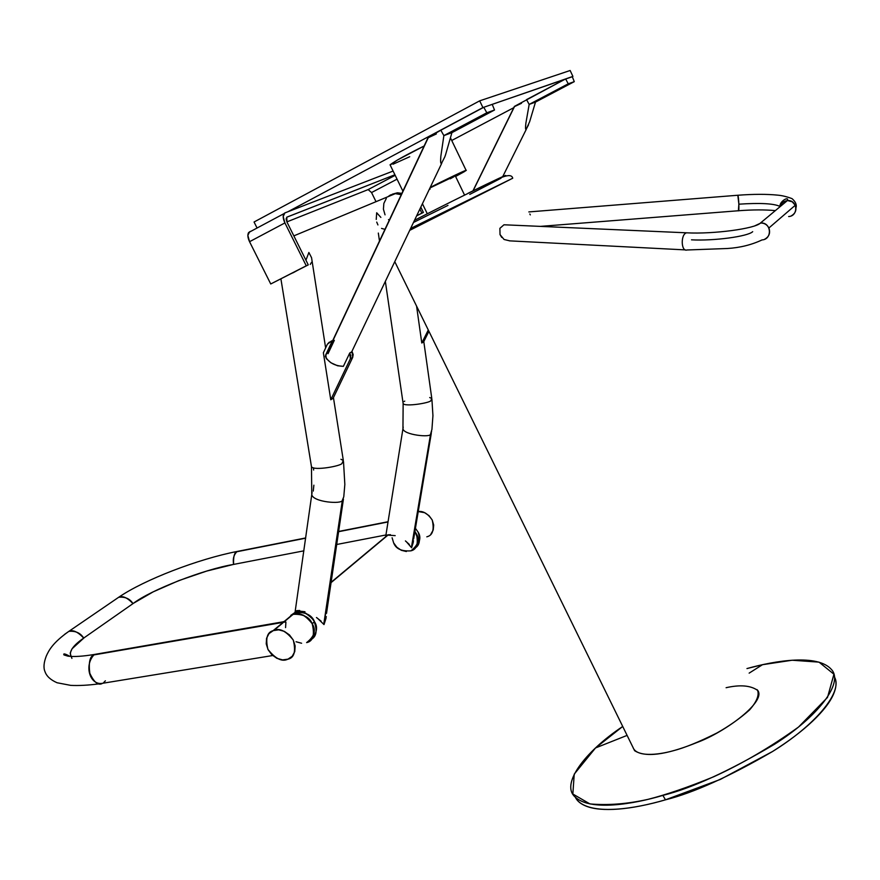<?xml version="1.0" encoding="UTF-8"?>
<svg xmlns="http://www.w3.org/2000/svg" width="880" height="880" viewBox="0 0 880 880"><rect width="100%" height="100%" fill="white"/><g stroke="black" fill="none" stroke-linecap="round" stroke-linejoin="round"><path stroke-width="1.32" d="M529.672 121.649L535.491 102.091L529.166 104.412L535.491 102.091L574.277 81.653L568.249 83.798L529.166 104.412L568.249 83.798L565.62 78.925L568.249 83.798L574.277 81.653L572.264 76.626L565.62 78.925L572.264 76.626L574.277 81.653L535.491 102.091L529.672 121.649L526.097 129.481C525.459 129.745 525.393 127.633 525.888 123.123L529.166 104.412L526.537 99.616L565.62 78.925L514.305 106.458M333.124 398.299L330.77 399.762L350.372 358.787L352.693 357.423L350.372 358.787L350.834 355.894L349.756 352.99L350.372 358.787L330.77 399.762L323.367 352.781L330.77 399.762L333.124 398.299L352.693 357.423L352.088 351.626L349.756 352.99L352.088 351.626L353.166 354.53L352.693 357.423L333.124 398.299M494.505 110.022L492.228 104.357L483.769 107.283L492.228 104.357L494.505 110.022L451.913 132.66L443.872 135.608L440.814 156.475C440.385 161.48 440.605 163.812 441.474 163.46L444.818 156.849L441.474 163.46C440.671 163.801 440.451 161.469 440.814 156.475L443.872 135.608L440.825 130.229L483.769 107.283L486.816 112.761L494.505 110.022L486.816 112.761L443.872 135.608L486.816 112.761L483.769 107.283L440.825 130.229L443.872 135.608L451.913 132.66L445.61 154.594L451.913 132.66L494.505 110.022M418.132 532.169L415.426 528.297L418.132 532.169L419.65 537.284L418.132 532.169C420.563 540.177 419.54 545.468 415.085 548.02C420.167 542.102 421.179 536.822 418.132 532.169L415.426 528.297L418.132 532.169M416.834 546.48L419.188 542.311L419.65 537.284L419.188 542.311L416.834 546.48M410.894 550.836C416.757 549.56 418.572 543.851 416.339 533.72L414.909 531.388L417.857 538.846L416.339 533.72C419.958 539.506 418.143 545.204 410.894 550.836L410.894 550.836C401.621 551.496 395.868 548.845 393.635 542.872L392.106 537.779M415.041 548.064L417.395 543.884L417.857 538.846L417.395 543.884L415.041 548.064M286.748 217.217L286.99 222.101L308.264 264.88L270.743 283.976L308.264 264.88L270.743 283.976L249.546 241.703L247.852 235.356L249.645 231.748L251.284 231.11L248.6 232.584C247.379 234.674 247.698 237.721 249.546 241.703L284.922 222.926L249.546 241.703L270.743 283.976L306.262 265.793L284.922 222.926L306.262 265.793L308.264 264.88L286.99 222.101L286.121 218.9L286.957 217.107L394.911 174.757L286.726 217.228M416.636 215.864L423.379 212.432L416.68 215.765L421.85 213.125L419.881 209.066L421.85 213.125L423.379 212.432L420.805 207.141L423.379 212.432L416.636 215.864M451.726 140.492L513.821 107.657L451.726 140.492M572.308 76.725L482.911 107.58L479.688 100.837L570.141 70.499L479.688 100.837L482.911 107.58L287.958 211.728L482.911 107.58L572.913 76.406L570.141 70.499L572.913 76.406L572.308 76.725M294.899 612.557L290.785 615.384L294.888 612.557L300.179 611.765L295.526 612.326C300.487 609.983 306.504 612.59 313.588 620.125C317.526 629.915 316.767 636.339 311.322 639.397C316.976 632.962 318.032 627.066 314.501 621.72L310.805 616.715L305.767 613.217L300.179 611.765L305.767 613.217L310.805 616.715L314.501 621.72L316.294 627.451L314.501 621.72C311.938 615.12 305.624 611.985 295.526 612.326L290.785 615.384L294.888 612.557M311.311 639.408L313.423 637.593L315.909 633.028L316.294 627.451L315.909 633.028L313.423 637.593M390.401 534.655L387.09 535.095L395.197 535.634M405.405 540.914L409.321 544.412M411.433 547.404L430.584 434.082C431.112 437.899 403.425 434.907 402.952 428.714L403.216 427.009L402.952 428.714C403.425 434.907 431.112 437.899 430.584 434.082L411.598 547.767L413.523 540.76M431.585 431.64L430.584 434.082L431.926 429.396L432.938 415.679L431.926 399.388M291.808 273.185L288.948 274.648M291.313 273.559L294.492 271.931L291.313 273.559M529.826 214.005L530.321 214.885M738.386 210.771C739.376 212.289 738.793 196.317 737.825 195.272L738.87 204.182L738.375 210.749L540.43 226.38M686.895 250.008C681.021 251.812 680.537 234.366 686.444 232.859C680.438 234.41 681.087 252.12 687.038 249.975M691.504 239.833C713.702 241.065 747.934 236.478 752.686 231.682C747.934 236.478 713.702 241.065 691.504 239.833M761.926 239.932C772.508 239.536 771.507 222.321 760.903 223.003C764.544 223.08 767.206 224.752 768.889 227.997L795.267 205.271L792.22 201.795L787.754 200.596C797.764 199.914 798.633 216.117 788.645 216.546M521.51 103.301L514.492 106.59L473.132 190.773L514.492 106.59M343.376 366.344L337.568 365.772L330.935 362.769L326.315 358.611L325.853 355.201L325.402 356.554C328.823 362.67 334.807 365.937 343.376 366.344L349.756 352.99L343.376 366.344M436.359 133.947L428.241 137.731L332.75 340.989L428.241 137.731M427.812 137.665L440.825 130.229M233.211 564.487L303.897 550.836L233.211 564.487L206.756 571.054L178.827 580.602L153.208 591.844L133.463 603.284C150.986 589.864 203.951 569.382 233.211 564.487M336.71 544.489L385.946 534.974L336.71 544.489M426.811 536.833L427.075 536.734C432.707 535.304 434.423 529.716 432.212 520.003C427.823 513.634 423.159 510.818 418.231 511.544L424.611 512.677L429.022 515.658L432.212 520.003L433.686 525.03L433.224 529.98L430.903 534.094M389.246 220.242L388.498 219.571M385.044 214.841L383.416 209.176L385.044 214.841M390.412 194.997L395.549 193.622L401.258 194.678L395.549 193.622L390.412 194.997L387.904 196.724L390.412 194.997L395.34 193.633L390.412 194.997M371.547 192.555L397.056 179.157L371.547 192.555L375.727 201.091L371.547 192.555L368.159 189.585L286.88 221.892L368.159 189.585L395.186 175.329L368.159 189.585M409.728 156.728L393.019 164.219M390.181 165.055L397.441 160.006L424.116 146.003C406.714 154.583 395.362 160.853 390.06 164.802L402.908 191.169M404.118 401.5L404.756 401.115M429.704 397.529L431.805 398.53L430.903 400.477C431.442 402.688 404.657 407.187 403.139 403.513L403.018 402.666L403.139 403.513C404.657 407.187 431.442 402.688 430.903 400.477L431.805 398.53L423.797 341.583M780.01 206.426C773.905 203.511 760.188 202.763 738.87 204.182C760.188 202.763 773.905 203.511 780.01 206.426M787.754 200.596L787.336 200.618C783.519 201.3 781.154 203.28 780.23 206.547C781.374 203.049 783.772 201.069 787.435 200.618M331.925 341.682L329.23 342.199L327.382 344.201L323.367 352.781L327.382 344.201L330.748 341.693L331.925 341.682L325.644 355.058M312.191 623.711L308.484 618.706L303.446 615.197L297.836 613.723L292.545 614.515L284.262 621.434L292.545 614.515L286.902 619.531L292.545 614.515L297.836 613.723L303.446 615.197L308.484 618.706L312.191 623.711C305.074 614.834 298.738 611.688 293.172 614.295L292.545 614.515L293.172 614.295C303.292 613.965 309.628 617.1 312.191 623.711L313.995 629.453L312.191 623.711C316.327 630.245 314.468 636.537 306.614 642.609L306.614 642.609C313.049 641.333 314.908 635.041 312.191 623.711L314.501 621.72L312.191 623.711M287.232 618.948L286.902 619.542M285.912 622.039L285.571 627.605M311.124 639.628L313.61 635.041L313.995 629.453L313.61 635.041L311.124 639.628M284.878 212.916L393.107 171.061L284.878 212.916L283.184 216.513L284.922 222.926C283.052 218.889 282.7 215.82 283.866 213.73L284.878 212.916M256.971 227.832L254.056 222.002L479.688 100.837L254.056 222.002L256.971 227.832M834.493 677.017C836.781 681.615 836.462 687.346 833.514 694.221C830.049 702.251 823.075 711.238 812.581 721.204C802.021 731.181 788.7 741.268 772.618 751.454L720.324 779.438L665.478 799.821C647.713 804.936 631.972 808.027 618.266 809.094C604.626 810.117 594.022 809.182 586.454 806.267C580.822 804.1 577.093 801.042 575.245 797.093M384.978 229.339L381.535 228.415M377.927 224.928L376.728 222.079M376.233 219.428L376.684 212.762L380.864 217.393M388.025 521.961L338.602 531.696L388.025 521.961M305.668 538.186L236.676 551.771C234.311 552.728 233.288 556.941 233.607 564.421C232.628 558.877 233.827 554.554 237.204 551.441L305.668 538.186M239.481 551.001L237.204 551.441L239.481 551.001M64.515 634.425L68.849 631.367C72.787 629.519 77.737 631.752 83.721 638.077C80.443 632.951 75.493 630.707 68.849 631.367L64.515 634.425M132.99 603.614C127.27 597.586 122.496 595.474 118.657 597.289L114.576 600.083L118.657 597.289C125.092 596.596 129.877 598.708 132.99 603.614M308.88 252.472L305.932 260.194L308.88 252.472L311.564 257.719L325.633 347.93M297.165 270.556L293.095 272.778M311.289 465.575L311.476 466.708C313.709 471.108 342.133 465.861 342.056 463.232L343.332 460.493L342.056 463.232C342.133 465.861 313.709 471.108 311.476 466.708L311.289 465.575M394.768 261.646L634.601 750.684C647.768 759.209 673.596 751.971 696.861 742.555C724.856 732.424 768.592 700.326 757.031 689.645M512.732 178.222L410.63 228.448L512.732 178.222L409.717 230.351M622.721 726.462L595.529 747.945L574.222 774.147L572.847 794.013L589.908 803.913C607.882 805.508 627.209 803.99 647.9 799.381C666.325 794.717 688.259 787.182 713.735 776.754C742.39 763.642 770.66 747.076 798.523 727.045L827.508 697.433L833.932 674.212L819.016 662.134L792.143 660.231L762.487 664.697L746.955 668.569C775.181 660.627 817.487 653.719 831.402 669.438C844.206 683.034 817.487 717.123 774.29 744.392C728.959 771.199 691.823 788.205 662.882 795.399C633.083 804.276 590.48 811.294 575.289 797.126C560.329 784.74 583.968 752.334 622.721 726.462M726.099 687.709C740.08 684.552 750.574 685.432 757.592 690.349C759.352 695.222 756.701 701.734 749.606 709.896C740.19 718.311 729.3 726 716.947 732.974C698.907 742.016 684.255 747.967 672.991 750.827C656.865 755.26 636.372 756.998 632.962 747.351M284.669 622.105L93.522 654.984C89.76 656.777 88.528 662.871 89.804 673.266C94.182 682.572 98.439 685.916 102.575 683.287C90.145 685.817 83.501 665.5 94.369 654.456L282.898 621.863M97.988 653.829L94.369 654.456L97.988 653.829M506.473 224.884L503.921 224.818L499.884 228.349L500.038 234.619L501.732 237.413M133.463 603.284L84.194 637.736L72.05 648.791L70.191 653.059L71.104 656.447C68.651 651.64 73.018 645.403 84.194 637.736L133.463 603.284M423.665 341.847L421.784 343.013L428.285 329.989L421.784 343.013L416.581 306.13L421.784 343.013L423.665 341.847L428.923 331.298L423.665 341.847M386.309 198.44L383.856 203.423L383.416 209.176M455.576 176.462L464.189 171.743L466.235 170.335L463.76 171.193L430.21 187.44C441.914 181.39 468.798 168.388 466.147 170.478L455.576 176.462M430.133 189.046L429.231 189.486M429.968 187.957L455.356 175.802L429.968 187.957M454.113 176.671L450.23 178.816M401.258 194.678L395.34 193.633L401.258 194.678M293.062 272.8L296.945 270.666M311.542 262.306L310.255 264.418M506.572 224.884L503.921 224.818L499.895 228.327L500.016 234.575L504.064 239.481L509.586 240.812M528.528 124.828L526.097 129.481C525.415 129.756 525.338 127.633 525.888 123.123L529.166 104.412L526.537 99.616M331.617 340.868L330.539 341.726M293.271 640.057L289.487 634.942L284.339 631.356L278.641 629.838L273.262 630.619L269.027 633.567L266.563 638.242L266.233 643.896L268.092 649.704L271.854 654.775L276.947 658.35L282.601 659.89L287.98 659.153L292.248 656.249L294.767 651.596L295.13 645.92L293.271 640.057C296.076 651.596 294.217 657.998 287.683 659.263C281.963 662.024 275.374 658.724 267.927 649.374C265.331 638.407 267.113 632.148 273.262 630.619L273.911 630.388C279.543 627.77 286 630.993 293.271 640.057M292.952 272.855L294.503 271.92L292.952 272.855M392.392 194.172L397.518 192.808L401.874 193.369L397.309 192.819L392.392 194.172M447.986 205.381L413.49 222.453M504.306 176.363C510.961 172.568 493.295 180.818 468.93 192.841L468.039 193.292M500.984 178.222L469.755 194.403M281.743 623.535L273.097 630.685M282.887 621.863L284.262 621.434M575.289 797.126L578.259 801.273C593.461 815.485 635.855 808.599 665.478 799.821L662.882 795.399L665.478 799.821C693.187 792.935 728.849 776.842 772.464 751.553C814.154 725.846 843.337 692.384 834.493 677.039M445.61 154.594L444.818 156.849M334.301 340.362L328.02 353.705M301.609 643.247L296.043 641.751M406.351 551.518L401.324 550.297L396.869 547.261L393.635 542.872M791.285 215.853C795.509 213.411 796.84 209.891 795.267 205.271L768.889 227.997C770.572 232.914 769.186 236.654 764.709 239.217M754.787 225.841L760.903 223.003M296.439 610.753L304.986 611.743M316.47 617.518L321.112 621.159M323.763 624.206L342.386 500.214C342.485 504.57 312.884 502.194 311.773 494.582L312.081 492.283L311.773 494.582C312.884 502.194 342.485 504.57 342.386 500.214L324.005 624.58L326.293 616.649M343.772 496.804L342.386 500.214L343.772 496.804L344.839 484.451L343.508 461.637M413.27 542.377L411.598 547.767L406.142 541.475M387.97 534.82L331.111 582.307L387.97 534.82M326.018 618.31L324.005 624.58L317.372 618.134M299.695 610.489L296.45 610.742M280.907 278.883L311.476 466.708L311.773 494.582L295.086 612.018M105.38 680.812L103.609 682.649M340.945 459.283L343.332 460.493L333.443 397.628M313.412 467.797L313.654 470.041M313.874 485.188L313.258 491.084M385.748 536.173L402.952 428.714L403.139 403.513L385.352 281.358M431.299 433.356L413.655 538.934M795.96 207.889C796.928 204.853 795.63 201.773 792.044 198.638C786.808 196.658 782.001 195.492 777.634 195.14C766.744 194.04 753.467 194.073 737.803 195.25L528.836 211.926M687.005 249.986L727.419 248.501C740.025 247.72 751.575 244.849 762.058 239.921M780.208 206.558C778.811 203.214 785.873 197.428 787.633 199.111L787.336 200.618L760.463 223.025C755.271 228.679 713.328 234.267 686.576 232.815L504.108 224.785M775.335 210.617C765.017 209.638 752.752 209.671 738.573 210.738M378.323 233.068L379.489 241.032M98.912 683.87C88.154 685.278 78.76 685.773 70.741 685.377L57.057 682.748C50.523 679.866 46.508 676.148 44.99 671.616C43.318 667.821 43.758 662.618 46.299 656.029C48.763 650.584 52.536 642.873 68.849 631.367L118.657 597.289C144.265 579.711 198.187 559.02 237.204 551.441L305.701 537.944M338.635 531.454L388.069 521.719M595.529 747.945L627.099 735.394M762.487 664.697L749.144 673.134M272.679 655.534L102.575 683.287M69.938 656.37C65.065 653.686 63.063 653.213 63.943 654.929L67.947 656.161C74.096 656.931 82.907 656.359 94.369 654.456L284.669 621.555M509.399 240.845L685.377 249.898M397.309 192.819L293.843 235.873M502.733 176.605L526.251 129.382M514.459 106.348L472.945 190.872M330.781 341.682L332.706 340.615M71.28 656.667L71.918 658.394M297.748 610.478L284.537 621.511M282.777 622.985L273.911 630.388M466.081 170.324L450.527 137.984M441.738 163.284L351.395 352.484M428.164 137.39L325.369 356.224M343.42 499.147L326.513 613.371M283.866 213.697L248.644 232.518M388.388 534.743L331.056 582.637M427.251 213.664L422.422 203.742M464.53 195.019L455.312 175.89M414.513 220.319C445.06 204.567 492.536 181.126 502.205 177.199C508.453 174.845 511.951 175.131 512.699 178.079"/></g></svg>
